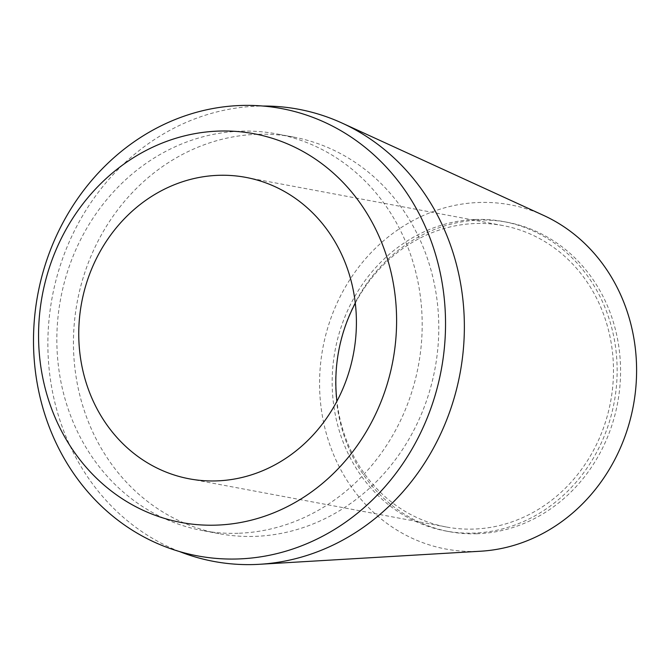 <?xml version="1.0" encoding="UTF-8"?>
<svg xmlns="http://www.w3.org/2000/svg" width="670" height="670" viewBox="0 0 670 670"><rect width="100%" height="100%" fill="white"/><g stroke="black" fill="none" stroke-linecap="round" stroke-linejoin="round"><path stroke-width="0.5" stroke-dasharray="3.35 2.51" d="M543.605 215.405A175.096 157.902 -79.4 0 0 479.301 202.474A175.096 157.902 -79.4 0 0 319.573 382.126A175.096 157.902 -79.4 0 0 476.864 551.393A175.096 157.902 -79.4 0 0 480.666 551.217M179.418 551.519A230.028 207.449 100.6 0 1 51.707 299.934A230.028 207.449 100.6 0 1 257.716 106.136A230.028 207.449 100.6 0 1 262.908 106.036M476.99 533.747A157.383 141.939 100.6 0 1 449.093 531.62A157.383 141.939 100.6 0 1 336.399 366.138A157.383 141.939 100.6 0 1 479.184 220.112A157.383 141.939 100.6 0 1 507.081 222.239A157.383 141.939 100.6 0 1 619.767 387.721A157.383 141.939 100.6 0 1 476.99 533.747M475.75 219.475A157.383 141.939 -79.4 0 0 332.973 365.502A157.383 141.939 -79.4 0 0 445.667 530.983A157.383 141.939 -79.4 0 0 473.564 533.102A157.383 141.939 -79.4 0 0 616.341 387.076A157.383 141.939 -79.4 0 0 503.647 221.594A157.383 141.939 -79.4 0 0 475.75 219.475M355.309 303.175A153.355 138.296 100.6 0 1 475.725 223.495A153.355 138.296 100.6 0 1 502.91 225.564A153.355 138.296 100.6 0 1 612.707 386.799A153.355 138.296 100.6 0 1 473.59 529.082A153.355 138.296 100.6 0 1 446.413 527.014A153.355 138.296 100.6 0 1 336.935 401.221M238.11 533.27A201.779 181.972 100.6 0 1 202.348 530.539A201.779 181.972 100.6 0 1 57.871 318.384A201.779 181.972 100.6 0 1 240.924 131.169A201.779 181.972 100.6 0 1 276.685 133.891A201.779 181.972 100.6 0 1 421.162 346.055A201.779 181.972 100.6 0 1 238.11 533.27M257.523 134.285A201.779 181.972 -79.4 0 0 74.471 321.5A201.779 181.972 -79.4 0 0 218.948 533.655A201.779 181.972 -79.4 0 0 254.717 536.377A201.779 181.972 -79.4 0 0 437.761 349.162A201.779 181.972 -79.4 0 0 293.284 137.007A201.779 181.972 -79.4 0 0 257.523 134.285M449.093 531.62L445.667 530.983M507.081 222.239L503.647 221.594M446.413 527.014L189.334 478.832M502.91 225.564L245.831 177.383M218.948 533.655L202.348 530.539M293.284 137.007L276.685 133.891"/><path stroke-width="1" d="M262.908 106.036A230.028 207.449 100.6 0 1 342.186 123.129A230.028 207.449 100.6 0 1 460.014 373.542A230.028 207.449 100.6 0 1 259.499 564.291A230.028 207.449 100.6 0 1 254.516 564.525A230.028 207.449 100.6 0 1 179.418 551.519M259.499 564.291L480.666 551.217A175.096 157.902 -79.4 0 0 633.284 406.02A175.096 157.902 -79.4 0 0 543.605 215.405L342.186 123.129M336.935 401.221A153.355 138.296 100.6 0 1 355.309 303.175M218.646 175.314A153.355 138.296 -79.4 0 0 79.529 317.597A153.355 138.296 -79.4 0 0 189.334 478.832A153.355 138.296 -79.4 0 0 216.51 480.901A153.355 138.296 -79.4 0 0 355.628 338.618A153.355 138.296 -79.4 0 0 245.831 177.383A153.355 138.296 -79.4 0 0 218.646 175.314M216.201 525.138A197.742 178.329 100.6 0 1 38.559 333.978A197.742 178.329 100.6 0 1 218.956 131.077A197.742 178.329 100.6 0 1 396.598 322.236A197.742 178.329 100.6 0 1 216.201 525.138M241.1 105.475A227.566 205.229 -79.4 0 0 33.5 338.97A227.566 205.229 -79.4 0 0 237.934 558.964A227.566 205.229 -79.4 0 0 445.533 325.461A227.566 205.229 -79.4 0 0 241.1 105.475"/></g></svg>

